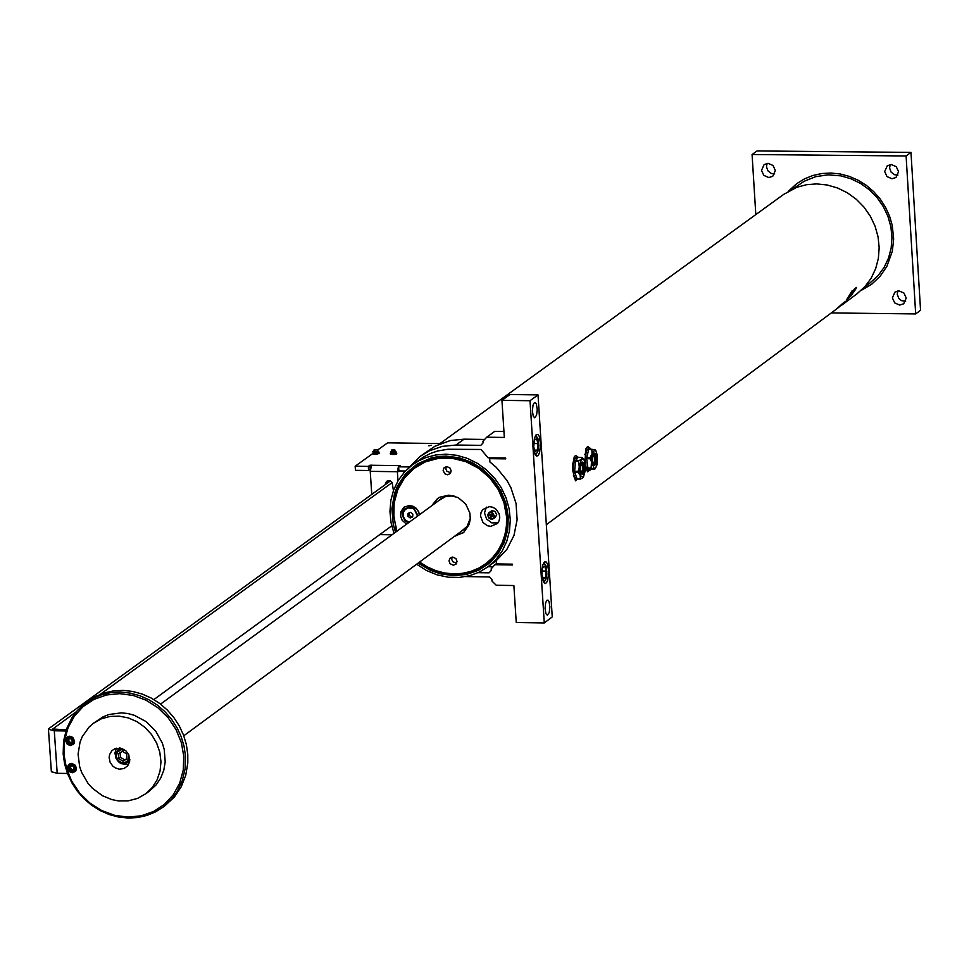 <?xml version="1.0" encoding="UTF-8"?>
<svg xmlns="http://www.w3.org/2000/svg" width="969" height="969" viewBox="0 0 969 969"><rect width="100%" height="100%" fill="white"/><g stroke="black" fill="none" stroke-linecap="round" stroke-linejoin="round"><path stroke-width="1.45" d="M856.766 294.007L865.075 286.461L871.204 278.115L875.673 268.667L878.362 258.42L879.174 247.713L878.071 236.896L875.116 226.298L870.38 216.281L864.021 207.172L856.257 199.251L847.33 192.783L837.519 187.974L827.163 184.982L816.588 183.904L806.462 184.716L796.772 187.32L783.655 194.406L439.236 444.141M494.505 561.972L496.298 561.075M589.685 470.195L587.589 471.842L585.482 467.094M585.034 462.964L585.676 449.107L587.456 446.745L590.472 448.405M577.585 479.158L575.489 480.818L572.873 471.14L572.715 464.611L574.351 456.447L575.937 455.6L578.372 457.332M835.884 309.523L843.611 302.631L846.979 300.584L836.962 308.711M855.7 289.174L850.697 296.199L846.761 299.53L852.199 290.639L848.178 297.858L853.774 291.948L855.239 289.392L853.955 290.337L851.545 293.777L854.343 289.004L856.487 287.405L855.7 289.174L854.682 289.041M118.715 758.654L118.388 753.737L122.348 751.35L126.648 753.882L126.987 758.8L123.015 761.186L118.715 758.654L120.459 757.37L124.759 759.902L126.963 758.557M124.759 759.902L123.015 761.186M120.156 752.671L120.459 757.37M69.647 768.659L70.131 766.309L72.396 765.74L74.177 767.521L73.705 769.883L71.44 770.452L69.647 768.659L70.519 768.029L72.312 769.81L73.801 769.41M72.312 769.81L71.44 770.452M70.943 766.104L70.519 768.029M67.66 740.546L68.956 738.596L71.343 738.923L72.433 741.2L71.149 743.138L68.763 742.811L67.66 740.546L68.533 739.904L69.635 742.181L71.621 742.424M69.635 742.181L68.763 742.811M69.393 738.657L68.533 739.904M65.844 730.977L54.288 730.783L48.45 729.294L48.947 728.518L390.313 480.951M67.467 773.48L57.207 773.298L51.369 771.736M76.321 711.731L52.823 728.979L66.195 729.899M392.227 482.514L100.255 694.361M391.718 525.876L153.889 699.582M443.112 497.424L160.539 704.112M102.363 795.682L111.786 799.582L118.351 800.903L128.199 800.854L137.55 798.408L145.871 793.696L152.315 787.458L157.123 779.791L160.055 771.058L160.963 761.707L159.8 752.198L156.627 743.005L151.6 734.587L144.975 727.38L137.065 721.723L128.296 717.908L119.078 716.115L109.897 716.454L101.188 718.889L93.387 723.31L89.015 727.138L82.256 736.682L80.027 742.206L78.077 754.148L79.615 766.455L81.65 772.426L88.046 783.388L92.285 788.136L102.363 795.682M115.214 767.872L112.695 765.994L110.03 762.07L109.146 757.504L109.618 754.524L111.859 750.757L114.899 748.686L121.682 748.431L125.861 750.793L128.78 754.706L129.628 761.731L127.69 765.837L123.984 768.562L119.199 769.18L115.214 767.872M149.674 790.874L156.13 784.878L160.721 778.059L163.785 770.294L165.202 761.9L164.245 749.521L162.308 743.041L155.718 731.135L146.053 721.566L134.255 715.267L127.896 713.547L121.44 712.845L108.867 714.516L103.053 716.866L93.92 722.922M118.739 761.985L121.004 763.62L128.465 764.723M116.341 748.213L114.936 753.107L116.05 758.303M118.678 749.412L119.562 747.995M117.77 750.127L119.284 747.971M129.567 761.997L127.06 762.797M129.628 761.719L128.017 762.143M86.544 702.246L95.943 696.299L104.543 692.859L113.676 690.873L123.136 690.4L132.668 691.454L142.068 694.01L151.091 697.995L159.522 703.337L167.153 709.889L173.802 717.496L179.301 725.963L183.541 735.108L186.387 744.689L187.78 754.476L187.804 762.978L185.721 775.37L181.203 786.84L174.432 796.93L164.912 805.796M63.167 754.015L63.579 741.164L66.546 728.894L71.96 717.726L76.83 711.125L82.583 705.359L93.618 697.983L102.217 694.543L111.362 692.556L120.81 692.084L130.355 693.138L139.754 695.694L148.778 699.691L157.208 705.02L164.839 711.573L171.501 719.18L177 727.658L181.239 736.803L184.086 746.384L185.491 756.171L185.079 768.889L182.172 781.026L176.879 792.085L172.131 798.638L163.386 806.935L155.537 811.877L146.925 815.426L137.768 817.509L128.271 818.054L118.69 817.061L109.243 814.554L100.17 810.593L91.68 805.275L83.988 798.735L77.29 791.128L71.742 782.625L67.467 773.468L64.584 763.851L63.167 754.015M63.966 754.354L64.523 740.655L68.06 727.695L74.383 716.115L83.201 706.498L94.054 699.339L106.408 694.979L119.635 693.659L133.092 695.427L146.077 700.212L157.947 707.77L168.109 717.714L176.055 729.56L181.385 742.702L183.807 756.474L183.238 770.185L179.677 783.158L173.318 794.737L164.488 804.331L153.623 811.477L141.268 815.801L128.041 817.109L114.608 815.317L101.648 810.52L89.79 802.974L79.652 793.042L71.73 781.22L66.413 768.102L63.966 754.354M70.374 745.549L67.285 744.325L65.504 740.522L66.595 737.518L69.732 736.186L72.808 737.409L74.601 741.212L73.511 744.216L70.374 745.549M72.239 772.765L69.15 771.554L67.37 767.763L68.46 764.759L71.597 763.415L75.279 765.256L76.466 768.429L75.376 771.433L72.239 772.765M70.034 763.681L69.598 764.359M74.77 771.433L75.546 771.227M68.169 736.452L67.733 737.13M72.893 744.216L73.68 744.01M537.298 450.137L535.142 451.724L533.701 446.745L534.404 440.192L536.56 438.606L538.001 443.584L537.298 450.137L534.67 450.101M534.04 443.536L538.001 443.584M420.982 455.769L435.081 446.164L450.355 440.532L464.054 439.163L455.999 445.025L480.818 445.352L483.071 442.918L482.962 441.27L486.692 437.201L504.328 437.443L501.942 400.354L530.007 400.718L544.275 622.934L516.247 622.486L513.873 585.53L496.261 585.252L491.998 581.085L491.889 579.45L489.333 576.943L465.714 576.591M455.999 445.025L442.288 446.382L429.424 450.791L420.158 456.363L408.167 468.33M478.068 572.667L489.066 572.836L491.307 570.414L491.198 568.767L494.929 564.721L512.54 564.988L512.492 564.164L496.479 563.922L496.273 560.639L506.848 549.399L513.97 535.457L517.107 519.784L516.065 503.492L510.893 487.698L506.86 480.333L496.273 467.337L489.89 461.934L489.684 458.64L505.709 458.858L505.648 458.034L488.025 457.792L481.084 449.471L447.86 449.253L437.709 450.973L430.466 453.456L423.671 456.92L413.206 464.26M464.054 439.163L484.645 439.442M503.941 431.471L494.735 431.35L486.692 437.201M501.942 400.354L509.96 394.528L538.013 394.892L552.245 616.914L544.275 622.934M488.097 566.732L493.003 566.804M412.806 514.042L412.685 516.877L410.214 517.979L407.876 516.247L408.01 513.425L410.468 512.322L412.806 514.042M409.281 512.855L409.172 515.302L411.51 517.034L412.697 516.501M407.876 516.247L409.172 515.302M410.214 517.979L411.51 517.034M418.087 515.726L413.993 508.434L410.057 507.235L405.696 508.592L403.322 511.789L403.007 515.908L404.812 519.784L408.821 522.509M405.793 508.531L410.602 506.363L416.076 508.156M418.741 511.814L419.311 514.842M417.542 516.126L414.235 509.258L412.782 508.41L408.01 507.974L405.284 509.476L403.552 512.092L403.516 516.962L405.199 519.893L409.088 522.315M588.668 449.555L591.853 449.592L592.059 453.758L589.879 457.901L586.693 457.852L588.668 449.555L586.693 457.852M595.426 450.04L591.599 449.241M588.11 468.427L591.32 469.371L589.927 470.195L588.11 468.427L595.402 468.451L596.94 464.938L597.34 455.333L595.729 450.367L594.905 449.737L592.059 453.758L591.078 467.979L587.892 467.942L586.657 458.688L587.892 467.942M589.879 457.901L594.578 469.359L591.32 469.371M586.657 458.688L589.842 458.737M588.995 448.405L586.56 450.512L585.058 458.664L586.063 467.252L588.425 470.183M593.537 464.987L594.978 459.354L593.694 453.686M593.573 465.035L595.16 464.066L595.959 459.669L595.426 455.055L593.718 453.637M594.76 453.08L593.282 454.473L592.495 459.233L592.883 463.291L594.239 465.617L595.535 464.623L596.492 459.936L595.947 454.812L594.76 453.08M584.864 454.618L587.42 449.071M587.141 469.432L585.47 466.973M578.408 479.037L580.516 479.074L583.314 477.414L585.397 470.207L584.525 461.05L583.641 459.306L581.533 459.136L578.772 460.747L575.586 460.699L578.214 457.32L575.586 460.699M574.714 472.121L577.899 472.169L580.274 475.549L580.261 478.904L577.076 478.856L574.714 472.121L577.076 478.856M575.404 461.341L574.641 471.334L575.404 461.341L578.59 461.377L580.274 475.549L583.314 477.414M578.711 457.453L581.897 457.501L577.899 472.169M577.827 471.37L574.641 471.334M583.362 459.003L581.897 457.501M578.118 457.307L576.628 457.295L574.799 458.761L573.079 465.556L573.793 475.694L576.325 479.146M578.772 460.747L578.59 461.377M581.436 473.95L582.89 468.148L581.594 462.625M581.473 473.998L583.193 472.702L583.871 468.56L583.144 463.497L581.63 462.576M582.975 474.277L584.416 467.664L583.556 463L582.272 462.031L580.928 464.187L580.407 469.275L581.291 473.684L582.975 474.277M572.752 463.57L575.307 458.01M575.029 478.395L573.333 475.852M432.453 505.224L437.879 498.381M431.641 505.818L437.334 498.769L439.938 497.158L448.938 495.147L458.192 497.606L465.701 504.013L469.844 512.976L470.292 519.033L469.166 524.435L463.921 532.187L454.195 536.535M463.158 532.817L455.006 535.942M470.328 518.233L467.131 526.349L461.414 531.218M438.872 500.525L445.994 496.298L453.94 495.91M439.684 499.931L441.27 498.514M464.042 529.534L462.213 530.624M396.939 531.194L393.862 517.216L394.117 503.153L397.702 489.842L404.4 478.068L413.811 468.548L425.391 461.85L438.448 458.349L452.196 458.276L465.823 461.644L478.516 468.233L489.515 477.656L498.175 489.369L503.965 502.657L506.557 516.731L506.436 525.84L504.934 534.694L502.051 543.076L497.896 550.792L492.543 557.635L486.147 563.449L478.843 568.076L470.849 571.407L462.322 573.357L453.504 573.89L444.601 572.982L435.844 570.656L427.426 566.986L419.577 562.044M447.399 474.774L444.686 473.708L443.124 470.365L444.093 467.724L446.866 466.537L450.113 468.148L451.154 470.934L450.173 473.575L447.399 474.774M453.286 565.266L450.04 563.655L449.01 560.881L449.955 558.241L452.753 557.042L455.987 558.653L457.029 561.426L456.072 564.067L453.286 565.266M490.762 526.373L487.322 525.695L482.974 522.509L480.491 515.847L481.06 512.407L482.792 509.5L489.49 506.617L492.918 507.296L495.995 509.161L499.096 513.618L499.762 517.131L499.192 520.571L497.46 523.478L490.762 526.373M406.52 524.193L402.123 520.22L400.56 516.029L400.875 511.717L404.037 507.187L409.427 505.479L413.436 506.412L417.53 509.755L419.577 514.636M486.547 564.2L494.408 557.042L500.343 548.902L504.667 539.697L507.259 529.692L508.01 519.239L506.908 508.664L503.989 498.296L499.338 488.497L493.112 479.57L485.517 471.806L476.784 465.447L467.215 460.723L457.102 457.768L446.794 456.665L434.621 457.877L425.391 460.759L414.95 466.658M419.189 562.323L428.334 568.004L438.182 571.976L448.429 574.132L458.749 574.399L468.79 572.752L478.238 569.263L486.789 564.019L492.446 559.04L499.459 550.113L504.449 539.769L507.211 528.42L507.744 520.535L506.339 507.405L503.698 498.466L499.774 489.939L494.638 482.041L488.437 474.955L481.314 468.863L473.441 463.897L464.999 460.19L456.217 457.84L447.29 456.883L438.436 457.356L429.873 459.233L421.818 462.492L414.441 467.022L406.059 474.81L401.493 480.987L396.394 491.428L393.571 502.899L393.026 510.869L396.551 531.484M404.933 506.605L402.317 511.196L402.268 515.338L404.776 520.414L408.143 523.006M486.329 507.126L484.512 512.952L486.583 519.009L491.695 522.848L497.945 522.885M452.087 557.09L451.736 559.44L452.753 561.693L456.629 563.231M446.237 466.573L445.861 468.935L446.866 471.213L450.73 472.763M752.077 154.507L757.043 150.946L910.981 152.399L920.55 310.262L915.681 313.92L906.1 155.973L752.077 154.507L755.808 214.597M890.232 164.585L889.578 167.988L891.092 172.082L894.557 174.711L897.924 175.098M767.121 163.386L766.467 166.801L767.957 170.859L771.385 173.499L774.703 173.911M897.863 290.93L897.258 294.237L898.772 298.343L901.461 300.62L905.64 301.347M871.397 284.438L861.223 290.349M788.463 191.244L797.16 183.311M792.787 188.979L804.282 181.203L815.68 176.673L827.962 174.844L840.862 175.861L851.048 178.805L860.678 183.529L869.459 189.876L877.09 197.664L883.328 206.627L887.979 216.462L890.899 226.879L891.964 237.514L891.165 248.04L888.525 258.105L884.128 267.383L878.108 275.596L869.932 282.996M892.376 297.883L894.908 292.166L898.893 290.87L903.907 293.013L906.245 298.04L903.714 303.769L899.729 305.065L894.702 302.922L892.376 297.883M761.513 170.374L764.129 164.56L768.102 163.337L773.056 165.505L775.345 170.508L772.741 176.31L768.768 177.545L763.814 175.377L761.513 170.374M884.685 171.574L887.277 165.784L891.274 164.524L896.252 166.68L898.566 171.707L895.986 177.484L891.989 178.744L886.998 176.588L884.685 171.574M788.281 191.353L796.651 183.686L804.355 178.938L812.761 175.534L821.688 173.548L830.917 173.027L840.22 173.984L849.365 176.406L858.134 180.222L866.322 185.345L873.723 191.656L880.155 198.996L885.46 207.184L889.53 216.039L892.243 225.317L893.66 238.955L892.352 251.177L886.901 266.281L880.227 276.129L871.664 284.244L861.066 290.494M910.981 152.399L906.1 155.973M831.281 312.939L915.681 313.92M418.16 563.086L430.163 570.232L440.556 573.878L453.952 575.671L466.804 574.363L478.807 570.135L489.381 563.183L497.981 553.856L504.183 542.628L507.683 530.043L508.277 516.756L505.963 503.42L500.84 490.714L493.173 479.267L483.337 469.662L471.83 462.383L459.245 457.792L446.188 456.108L438.509 456.532L431.035 458.01L417.239 463.969L405.745 473.587L397.375 486.172L394.553 493.306L391.876 508.64L393.293 524.483L395.522 532.235M416.622 564.224L426.53 570.523L437.261 574.92L448.441 577.233L459.391 577.427L469.747 575.659L479.498 572.001L488.315 566.574L496.019 559.452L502.245 550.925L506.787 541.259L509.5 530.77L510.288 519.808L509.125 508.713L506.06 497.848L501.179 487.564L494.65 478.202L486.68 470.05L477.523 463.388L467.482 458.422L456.883 455.321L446.067 454.182L435.723 454.97L425.815 457.61L418.862 460.747L412.431 464.829L404.63 471.867L398.307 480.333L393.656 489.963L390.846 500.416L389.95 511.378L391.004 522.473L393.971 533.362M373.344 453.395L372.677 453.565L373.792 453.674L373.283 454.207M373.937 453.662L374.543 453.746M374.579 453.771L375.487 453.94M376.796 453.843L377.535 453.528M378.382 453.08L373.453 453.371M374.24 453.928L375.512 454.352M376.82 454.255L377.971 453.637M378.867 453.771L379.254 453.056M395.788 451.397L396.672 453.274M390.446 453.25L396.454 453.032L393.596 453.952L390.967 453.613M390.858 453.637L390.216 453.831L390.834 454.049M391.5 453.916L392.13 453.989M392.166 454.013L393.111 454.17M394.407 454.061L395.582 454.013M390.216 453.831L390.858 454.461M391.851 454.17L393.135 454.582M396.43 453.989L396.781 453.274M394.444 454.473L395.57 453.855M389.744 481.363L388.036 481.339M390.035 481.157L388.024 481.133M388 480.697L387.745 482.465L386.486 483.737L386.461 483.034M393.039 450.028L391.9 449.737L394.468 449.555L393.039 450.028M391.961 449.895L393.014 450.452L394.444 449.737M391.537 450.185L391.633 451.724L395.001 451.493L394.904 449.967M376.505 449.664L374.385 449.495L376.505 449.664M374.446 449.664L376.929 449.507M374.749 451.142L377.486 451.251L377.389 449.725M396.406 452.269L390.531 452.717L390.846 451.699M391.016 451.542L390.531 452.717M393.584 452.862L393.632 453.637M391.609 451.312L393.487 452.148L394.977 451.094M378.952 451.99L376.214 452.62L376.263 453.383L379 452.765L378.273 451.166M376.214 452.62L373.101 452.499L373.15 453.274L376.263 453.383M373.101 452.499L373.15 453.274M372.726 451.772L373.344 451.457M374.095 451.069L376.081 451.905L377.462 450.851M393.426 490.617L392.13 482.38L389.465 480.697L386.595 481.29M391.888 526.579L390.907 526.47M387.309 480.903L386.425 483.785M386.413 483.688L385.068 484.754M385.068 484.67L386.546 481.327M379.775 534.597L392.045 534.779M398.901 470.74L397.375 471.721L403.031 470.982M428.843 445.825L431.338 445.255L428.843 445.825M370.243 469.311L369.952 465.229L371.587 465.181L370.243 471.346L371.757 494.408M370.243 471.346L397.375 471.721L398.671 465.617L400.306 465.568L398.647 466.816L398.913 470.922L405.43 471.007M398.889 470.631L398.84 469.856M409.221 466.961L398.647 466.816M377.413 450.185L387.6 442.845L440.047 443.548M370.219 469.335L368.595 470.498L355.441 470.328L355.163 466.222L372.617 453.649M368.595 470.498L368.329 466.404L355.163 466.222M369.952 465.229L368.329 466.404M494.929 564.721L496.455 563.583M538.013 394.892L530.007 400.718M536.366 434.475L537.965 434.451L539.261 436.341L540.581 443.996L539.624 452.414L538.437 455.139L536.85 456.181L534.84 454.025L533.531 446.358L534.476 437.927L536.366 434.475M544.542 562.008L546.165 561.972L547.449 563.861L548.745 571.492L547.788 579.898L546.613 582.611L545.014 583.677L542.495 580.007L541.707 573.89L542.664 565.484L544.542 562.008M547 600.211L548.115 600.186L548.999 601.483L549.908 606.764L549.241 612.578L547.315 615.206L545.935 613.716L545.038 608.435L545.692 602.621L547 600.211M534.331 402.753L535.433 402.741L536.329 404.037L537.25 409.354L536.584 415.18L534.67 417.784L533.277 416.282L532.369 410.977L533.023 405.139L534.331 402.753M490.786 457.828L489.684 458.64M541.877 574.278L542.579 567.725L544.735 566.114L546.177 571.068L545.474 577.621L543.318 579.232L541.877 574.278M542.228 571.007L546.177 571.068M542.846 577.585L545.474 577.621M587.602 471.842L589.588 470.195M589.879 448.381L588.038 446.673M575.501 480.818L577.488 479.158M577.79 457.307L575.937 455.6M854.476 288.907L855.239 289.392M495.304 517.41L496.685 514.648L494.905 511.293L491.877 510.736L489.091 512.528M492.773 516.126L491.489 514.115L489.72 514.939L490.908 517.301L492.773 516.126M491.719 516.114L490.132 515.69L491.719 516.114M121.561 748.395L118.315 749.679L115.59 755.881L117.297 760.386L121.173 763.245L124.638 763.608L127.763 762.337L129.858 759.684M128.877 754.936L129.034 758.097L126.636 761.852L122.288 762.833L118.133 760.556L116.232 756.147L117.358 752.029L121.513 749.655L125.8 750.745M68.036 766.745L68.86 770.319L71.294 772.051L74.104 771.845L76.139 769.18L72.917 763.887L69.477 764.444L68.036 766.745M72.651 764.505L74.71 765.958L75.558 768.344L73.923 771.385L71.585 771.772L68.666 769.495L68.351 767.024L72.651 764.505M66.74 738.148L66.207 741.382L68.145 744.216L71.367 744.919L73.705 743.344L72.457 737.373L67.612 737.215L66.74 738.148M72.009 737.906L73.499 739.977L72.881 743.477L70.834 744.58L68.448 744.071L66.752 742.169L66.982 738.584L72.009 737.906M54.288 730.783L57.207 773.298M53.077 728.591L53.125 729.306M534.694 437.273L536.014 436.365L537.298 437.443L538.667 444.226L537.625 451.808L536.402 453.722L534.476 453.02M397.375 471.721L397.968 480.903M403.807 470.982L403.916 472.678M371.539 465.253L398.671 465.617L398.743 466.743M542.894 564.782L544.215 563.885L545.486 564.963L546.843 571.722L545.789 579.292L544.578 581.218L542.652 580.516M494.36 516.55L493.306 518.354L490.266 518.766L488.097 516.32L488.243 514.164L489.672 512.686L491.767 512.528L494.36 516.55M491.986 512.032L489.042 512.553L487.77 514.648L488.546 517.725L491.283 519.299L493.621 518.657L494.88 516.562L491.986 512.032M857.517 293.437L841.576 305.283M836.635 308.966L546.334 524.713M129.773 760.847L124.735 763.608L121.379 763.366L118.375 761.67L116.28 758.872L115.517 755.493L116.232 752.21L118.315 749.679M118.412 749.606L120.435 748.116M75.982 770.549L73.026 772.184L69.502 771.106L67.927 767.666L69.477 764.444M69.526 764.408L70.81 763.475M74.116 743.332L71.161 744.967L67.636 743.877L66.062 740.437L67.612 737.215M67.673 737.179L68.956 736.246M48.45 729.294L51.369 771.796M465.52 528.19L183.783 735.774M145.871 793.696L150.207 790.486M163.386 806.935L165.687 805.215M535.675 435.214L537.977 438.678L538.752 445.098L537.843 451.578L535.409 455.103M588.328 470.183L589.927 470.195M588.728 448.356L590.218 448.381M595.402 468.451L594.578 469.359M576.228 479.146L577.827 479.158M496.273 560.663L488.315 566.574M870.671 282.451L864.675 286.909M374.119 451.481L374.022 449.955M391.21 453.795L390.555 453.504M378.201 453.25L379 452.765M373.695 453.553L373.089 453.286M373.501 451.3L372.738 451.76M543.863 562.735L546.092 565.957L546.867 574.011L545.826 579.607L543.573 582.599M489.042 512.553L487.698 515.375L489.079 518.354L492.155 519.275L495.353 517.373"/></g></svg>
